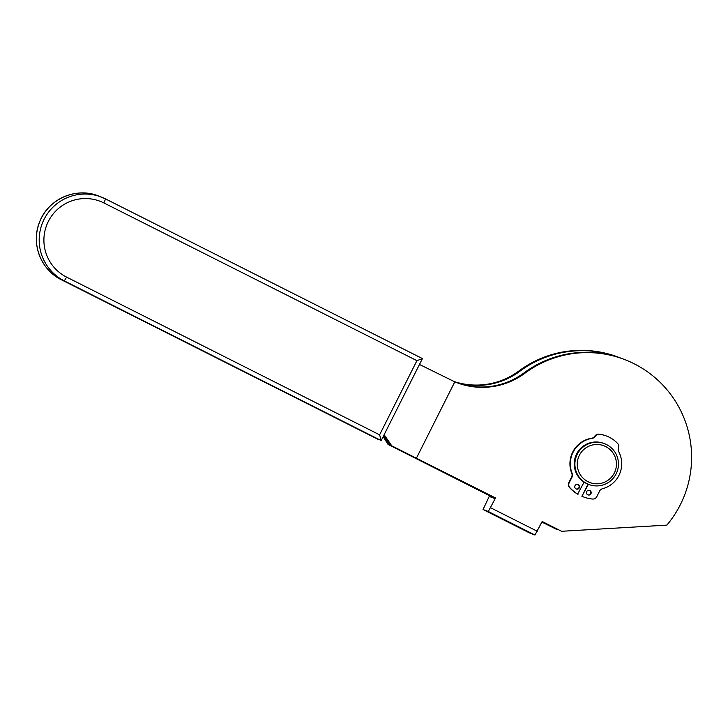 <?xml version="1.0" encoding="UTF-8"?>
<svg xmlns="http://www.w3.org/2000/svg" width="728" height="728" viewBox="0 0 728 728"><rect width="100%" height="100%" fill="white"/><g stroke="black" fill="none" stroke-linecap="round" stroke-linejoin="round"><path stroke-width="1.09" d="M576.103 488.934A2.402 2.393 110.9 0 0 577.814 484.466M575.011 485.694A2.402 2.393 110.9 0 0 576.294 489.016A2.402 2.393 110.9 0 0 579.288 487.851A2.402 2.393 110.9 0 0 578.014 484.53A2.402 2.393 110.9 0 0 575.011 485.694M587.769 494.812A2.402 2.393 110.9 0 0 589.48 490.344M586.677 491.573A2.402 2.393 110.9 0 0 587.96 494.894A2.402 2.393 110.9 0 0 590.954 493.73A2.402 2.393 110.9 0 0 589.671 490.408A2.402 2.393 110.9 0 0 586.677 491.573M578.005 494.294A35.399 35.263 -69.1 0 1 569.851 487.633A4.368 4.35 -69.1 0 1 569.196 482.737L572.017 477.113A4.368 4.35 110.9 0 0 572.172 473.509A25.78 25.689 -69.1 0 1 592.146 438.356A4.368 4.35 110.9 0 0 595.386 435.999L594.994 435.854A4.368 4.35 110.9 0 1 591.764 438.211A25.78 25.689 -69.1 0 0 571.789 473.364A4.368 4.35 110.9 0 1 571.635 476.967L568.814 482.582A4.368 4.35 -69.1 0 0 569.469 487.487A35.399 35.263 -69.1 0 0 577.613 494.139L584.111 482.145A21.849 21.767 110.9 0 0 588.215 484.238L588.888 484.493A21.849 21.767 -69.1 0 1 577.231 454.281A21.849 21.767 -69.1 0 1 608.572 445.754A21.849 21.767 -69.1 0 1 588.888 484.493M579.351 455.328A19.665 19.592 110.9 0 0 588.015 481.709A19.665 19.592 110.9 0 0 614.341 472.954A19.665 19.592 110.9 0 0 605.687 446.573A19.665 19.592 110.9 0 0 579.351 455.328M98.48 195.969L105.542 198.917A45.882 45.709 110.9 0 0 43.098 221.448A45.882 45.709 110.9 0 0 64.31 280.89L61.507 279.825C40.832 269.979 30.694 243.37 39.53 222.167C47.839 199.254 75.994 186.723 98.48 195.969A45.882 45.709 -69.1 0 0 40.295 220.375A45.882 45.709 -69.1 0 0 61.507 279.825L381.19 440.567L379.616 434.834L66.621 277.122L64.31 280.89L381.19 440.567L422.422 358.586L416.916 360.669L379.616 434.834M383.183 436.627L388.015 444.408L489.562 495.704L483.037 509.509L488.297 511.511L495.522 497.979L391.773 445.836L384.138 434.725M529.693 533.014L483.037 509.5L529.693 533.014L534.953 535.025L542.178 521.494L561.616 531.285L666.875 525.115A104.987 104.595 -69.1 0 0 624.396 359.468L623.514 359.141A104.987 104.595 110.9 0 0 523.978 372.927A71.708 71.444 -69.1 0 1 456.42 382.509M383.711 435.581L390.526 445.363L494.64 497.652L494.294 498.352L490.08 496.742L490.435 496.041L389.262 444.881L383.656 435.69M557.448 529.292L541.923 521.985M454.327 381.654A71.708 71.444 110.9 0 0 519.774 371.316A104.987 104.595 -69.1 0 1 621.403 358.358M619.31 357.53L618.436 357.202A104.987 104.595 110.9 0 0 518.891 370.989A71.708 71.444 -69.1 0 1 453.89 381.463M556.538 529.347L541.887 522.076M389.262 444.881L388.015 444.408M490.435 496.041L489.562 495.704M595.386 435.999L595.031 436.691A4.368 4.35 -69.1 0 1 599.426 434.307A29.712 29.602 -69.1 0 1 617.653 443.498A4.368 4.35 -69.1 0 1 618.363 448.448L618.709 447.747A4.368 4.35 110.9 0 0 618.745 451.751A25.78 25.689 -69.1 0 1 602.429 488.761A4.368 4.35 110.9 0 0 599.626 491.027L596.805 496.642A4.368 4.35 -69.1 0 1 592.474 499.035A35.399 35.263 -69.1 0 1 583.392 496.887L583.001 496.742A35.399 35.263 -69.1 0 1 581.89 496.296L588.006 484.147M581.89 496.296L588.388 484.302M584.111 482.145A21.849 21.767 -69.1 0 1 603.794 443.407L604.467 443.661M583.392 496.887A35.399 35.263 -69.1 0 1 582.282 496.441M595.067 435.872A4.368 4.35 -69.1 0 1 599.035 434.161A29.712 29.602 -69.1 0 1 606.215 435.917L606.606 436.063M494.64 497.652L495.522 497.979M419.483 364.455L454.8 381.854L416.434 458.13M454.8 381.854A71.708 71.444 110.9 0 0 524.852 373.255A104.987 104.595 -69.1 0 1 624.396 359.468M542.133 521.576L561.616 531.285M390.526 445.363L391.773 445.836M519.774 371.316L518.891 370.989M105.542 198.917L422.422 358.586L105.542 198.917L103.922 202.957A41.514 41.36 110.9 0 0 48.339 221.43A41.514 41.36 110.9 0 0 66.621 277.122M103.922 202.957L416.916 360.669M488.297 511.511L534.953 535.025M490.608 507.744L537.264 531.249M523.978 372.927L524.852 373.255M61.498 279.825L378.378 439.494"/></g></svg>
